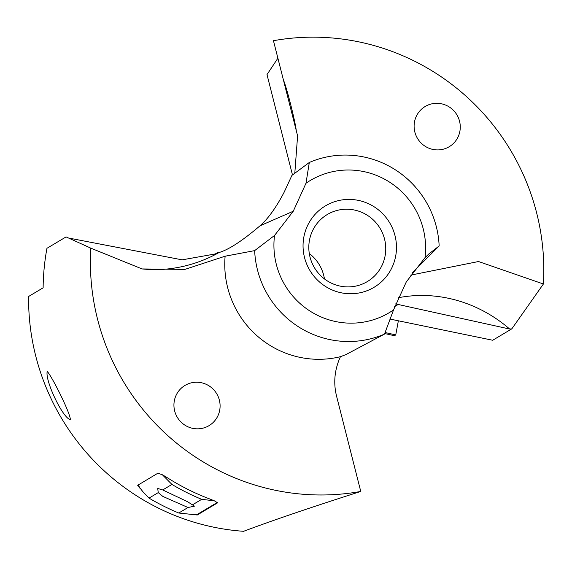 <?xml version="1.0" encoding="UTF-8"?>
<svg xmlns="http://www.w3.org/2000/svg" width="572" height="572" viewBox="0 0 572 572"><rect width="100%" height="100%" fill="white"/><g stroke="black" fill="none" stroke-linecap="round" stroke-linejoin="round"><path stroke-width="0.86" d="M192.299 514.442L197.662 514.192L197.283 514.993L178.764 513.02L187.995 507.514L194.437 506.148L192.457 504.847L201.687 499.342A233.455 228.771 -120.8 0 1 171.936 484.441L162.355 474.753L166.252 477.048A230.108 225.49 59.2 0 0 210.875 499.399L210.417 500.357L214.793 501.015L210.875 499.399M197.662 514.192L217.274 502.495M197.283 514.993L217.446 502.917M217.46 502.774L214.793 501.015M137.666 485.313L157.843 473.223L162.355 474.753M137.78 485.192L142.871 491.684L149.02 498.119L158.244 492.614L162.841 496.41L187.995 507.514M138.167 484.391L139.861 488.173M360.76 491.448A230.108 225.49 59.2 0 1 101.587 333.233A230.108 225.49 59.2 0 1 90.805 248.148L66.073 236.901L46.954 248.305A230.108 225.49 59.2 0 0 43.129 287.816L28.6 296.482A230.108 225.49 59.2 0 0 39.79 370.113A230.108 225.49 59.2 0 0 243.6 531.302C272.293 520.513 311.347 507.221 360.76 491.448L336.608 396.31C333.24 382.882 334.52 369.669 340.454 356.678A93.715 91.835 59.2 0 1 229.329 293.429A93.715 91.835 59.2 0 1 225.125 256.206L254.654 250.622A93.715 91.835 59.2 0 0 259.13 275.647A93.715 91.835 59.2 0 0 384.498 334.105L345.824 354.654L340.454 356.678M46.947 372.072L47.24 371.485C51.845 376.126 70.528 413.456 70.349 419.676L70.621 419.212M192.785 428.364A23.431 22.959 -120.8 0 1 174.31 409.323A23.431 22.959 -120.8 0 1 185.013 385.414A23.431 22.959 -120.8 0 1 201.251 382.704A23.431 22.959 -120.8 0 1 219.72 401.744A23.431 22.959 -120.8 0 1 209.023 425.654A23.431 22.959 -120.8 0 1 192.785 428.364M324.453 278.907A39.046 38.267 59.2 0 0 323.03 272.958A39.046 38.267 59.2 0 0 309.295 253.51M383.855 236.665A39.046 38.267 59.2 0 0 327.277 214.529A39.046 38.267 59.2 0 0 310.71 259.459A39.046 38.267 59.2 0 0 367.296 281.596A39.046 38.267 59.2 0 0 383.855 236.665M394.172 232.74A47.419 46.468 59.2 0 0 335.263 201.487A47.419 46.468 59.2 0 0 305.355 260.424A47.419 46.468 59.2 0 0 364.271 291.677A47.419 46.468 59.2 0 0 394.172 232.74M424.989 257.707A76.984 75.44 59.2 0 0 421.864 224.117A76.984 75.44 59.2 0 0 305.984 183.269L293.257 211.24L274.539 235.457A76.984 75.44 59.2 0 0 277.67 269.055A76.984 75.44 59.2 0 0 393.55 309.895L406.277 281.932L424.989 257.707L428.664 254.09L439.153 245.96A93.715 91.835 59.2 0 0 434.67 220.942A93.715 91.835 59.2 0 0 309.309 162.477L291.935 175.368L284.12 192.271C276.147 207.543 268.104 218.726 259.995 225.811C242.449 240.748 228.814 249.657 219.076 252.524A133.884 133.719 -68.6 0 1 151.394 269.705L142.099 268.94L184.906 269.391L225.125 256.206M305.984 183.269L309.309 162.477M274.539 235.457L254.654 250.622M393.55 309.895L384.498 334.105M439.153 245.96L412.29 272.815M283.34 79.658L296.217 130.395C295.574 123.273 287.594 90.276 283.34 79.658L273.452 40.698A230.108 225.49 59.2 0 1 532.618 198.906A230.108 225.49 59.2 0 1 543.4 283.998L478.514 261.526L410.66 275.132M294.816 173.116L297.597 135.836L296.217 130.395M432.961 149.442A23.431 22.959 59.2 0 0 449.192 146.732A23.431 22.959 59.2 0 0 459.895 122.816A23.431 22.959 59.2 0 0 441.42 103.782A23.431 22.959 59.2 0 0 425.182 106.492A23.431 22.959 59.2 0 0 414.486 130.402A23.431 22.959 59.2 0 0 432.961 149.442M389.839 319.033L492.699 340.254L511.818 328.843L543.4 283.998M292.478 174.946L267.002 74.596L277.892 58.201M398.112 297.783A133.884 124.682 -127 0 1 509.659 329.036L511.818 328.843M509.659 329.036L395.631 303.925M398.362 320.792L395.745 334.913L385.02 332.504M384.684 333.526L394.423 335.714L395.745 334.913M68.347 237.981L182.132 259.845L215.444 253.918L217.775 252.438L213.513 255.012M219.076 252.524L217.775 252.438M90.805 248.148L142.099 268.947M47.24 371.485C44.802 380.33 62.684 418.139 70.349 419.676M192.457 504.847L187.544 501.716L162.713 489.947L157.715 488.459L158.244 492.614M162.713 489.947L171.936 484.441M201.687 499.342L210.417 500.357M149.02 498.119A233.455 228.771 59.2 0 0 178.764 513.02M259.995 225.811L293.257 211.24M394.673 306.549L398.248 304.418M166.252 477.048L165.794 478.006M428.285 254.44L428.664 254.09"/></g></svg>
